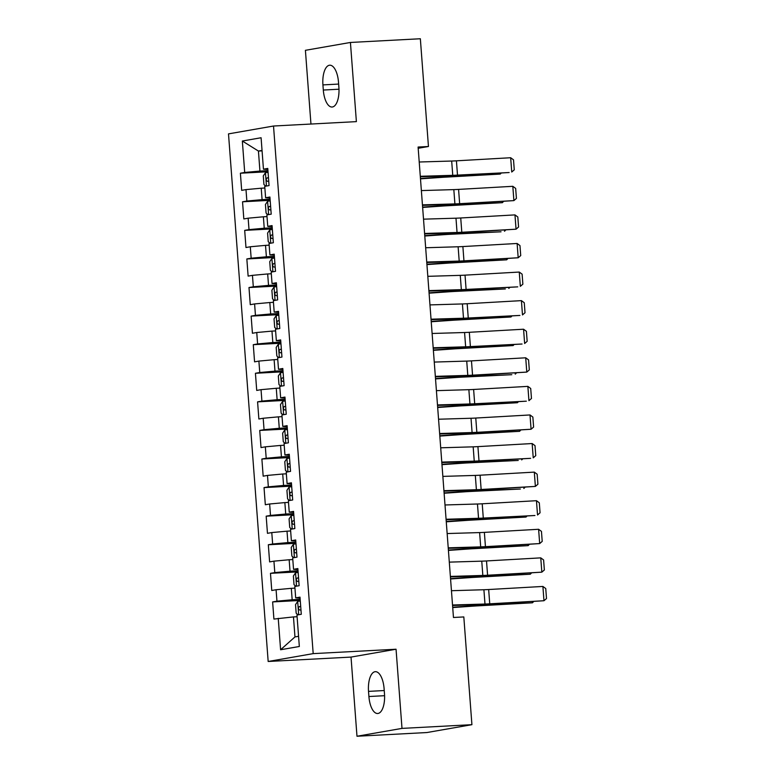 <?xml version="1.0" encoding="UTF-8"?>
<svg xmlns="http://www.w3.org/2000/svg" width="775" height="775" viewBox="0 0 775 775"><rect width="100%" height="100%" fill="white"/><g stroke="black" fill="none" stroke-linecap="round" stroke-linejoin="round"><path stroke-width="1.16" d="M356.984 736.25L402.002 728.393L396.054 649.227L351.027 657.084L356.984 736.25L426.899 732.54L471.917 724.683L463.818 616.939L453.462 617.481L418.093 147.047L428.449 146.494L420.35 38.75L350.426 42.46L305.408 50.317L310.949 124.039M351.027 657.084L268.169 661.482L228.499 133.881L273.517 126.025L313.187 653.625L268.169 661.482M262.066 150.863L258.433 151.057L242.343 141.021L244.706 172.457L240.386 173.213L241.684 190.359L245.995 189.604L246.857 201.035L242.536 201.791L243.825 218.938L248.145 218.192L249.008 229.623L244.687 230.369L245.975 247.525L250.296 246.77L251.158 258.201L246.838 258.957L248.126 276.103L252.447 275.348L253.309 286.779L248.988 287.535L250.277 304.682L254.597 303.926L255.45 315.357L251.139 316.113L252.427 333.26L256.748 332.514L257.6 343.945L253.28 344.691L254.568 361.847L258.889 361.092L259.751 372.523L255.43 373.279L256.719 390.426L261.039 389.67L261.902 401.101L257.581 401.857L258.869 419.004L263.19 418.248L264.052 429.679L259.732 430.435L261.02 447.582L265.341 446.836L266.203 458.267L261.882 459.013L263.171 476.17L267.491 475.414L268.344 486.845L264.033 487.601L265.321 504.748L269.642 503.992L270.494 515.423L266.174 516.179L267.462 533.326L271.783 532.57L272.645 544.002L268.324 544.757L269.613 561.904L273.933 561.158L274.796 572.589L270.475 573.335L271.763 590.492L276.084 589.736L276.946 601.167L272.626 601.923L273.914 619.07L293.463 616.919L294.965 636.924L298.569 636.294M242.343 141.021L261.088 137.747L263.452 169.192L267.84 169.425M294.965 636.924L280.598 649.75L299.334 646.486L296.97 615.04L301.291 614.294L300.002 597.137L295.682 597.893L294.82 586.462L299.14 585.706L297.852 568.559L293.531 569.315L292.679 557.884L296.999 557.128L295.701 539.981L291.381 540.737L290.528 529.306L294.849 528.55L293.56 511.403L289.24 512.159L288.377 500.718L292.698 499.972L291.41 482.815L287.089 483.571L286.227 472.14L290.548 471.384L289.259 454.237L284.938 454.993L284.076 443.562L288.397 442.806L287.108 425.659L282.788 426.415L281.926 414.983L286.246 414.228L284.958 397.081L280.637 397.837L279.785 386.396L284.105 385.65L282.807 368.493L278.496 369.249L277.634 357.817L281.955 357.062L280.666 339.915L276.346 340.671L275.483 329.239L279.804 328.484L278.516 311.337L274.195 312.093L273.333 300.661L277.653 299.906L276.365 282.759L272.044 283.514L271.182 272.073L275.503 271.327L274.214 254.171L269.894 254.927L269.032 243.495L273.352 242.74L272.064 225.593L267.743 226.348L266.891 214.917L271.211 214.162L269.913 197.015L265.602 197.77L264.74 186.339L269.061 185.583L267.772 168.437L263.452 169.192M280.598 649.75L278.235 618.314M300.167 599.346L292.165 599.763L291.313 588.332L294.946 588.138M276.946 601.167L292.165 599.763M276.084 589.736L291.313 588.332M298.017 570.758L290.024 571.185L289.162 559.753L292.805 559.56M274.796 572.589L290.024 571.185M273.933 561.158L289.162 559.753M295.682 597.893L300.08 598.135M295.866 542.18L287.874 542.607L287.012 531.175L290.654 530.982M272.645 544.002L287.874 542.607M271.783 532.57L287.012 531.175M293.531 569.315L297.929 569.557M293.725 513.602L285.723 514.028L284.861 502.597L288.503 502.403M270.494 515.423L285.723 514.028M269.642 503.992L284.861 502.597M291.381 540.737L295.779 540.979M291.574 485.024L283.573 485.441L282.71 474.009L286.353 473.816M268.344 486.845L283.573 485.441M267.491 475.414L282.71 474.009M289.24 512.159L293.628 512.391M289.424 456.436L281.422 456.863L280.569 445.431L284.202 445.238M266.203 458.267L281.422 456.863M265.341 446.836L280.569 445.431M287.089 483.571L291.478 483.813M287.273 427.858L279.271 428.284L278.419 416.853L282.052 416.659M264.052 429.679L279.271 428.284M263.19 418.248L278.419 416.853M284.938 454.993L289.337 455.235M285.123 399.28L277.13 399.706L276.268 388.275L279.911 388.081M261.902 401.101L277.13 399.706M261.039 389.67L276.268 388.275M282.788 426.415L287.186 426.657M282.982 370.702L274.98 371.118L274.118 359.687L277.76 359.493M259.751 372.523L274.98 371.118M258.889 361.092L274.118 359.687M280.637 397.837L285.035 398.069M280.831 342.114L272.829 342.54L271.967 331.109L275.609 330.915M257.6 343.945L272.829 342.54M256.748 332.514L271.967 331.109M278.496 369.249L282.885 369.491M278.68 313.536L270.678 313.962L269.816 302.531L273.459 302.337M255.45 315.357L270.678 313.962M254.597 303.926L269.816 302.531M276.346 340.671L280.734 340.913M276.53 284.958L268.528 285.384L267.675 273.953L271.308 273.759M253.309 286.779L268.528 285.384M252.447 275.348L267.675 273.953M274.195 312.093L278.583 312.335M274.379 256.38L266.377 256.796L265.525 245.365L269.157 245.171M251.158 258.201L266.377 256.796M250.296 246.77L265.525 245.365M272.044 283.514L276.442 283.747M272.228 227.792L264.236 228.218L263.374 216.787L267.017 216.593M249.008 229.623L264.236 228.218M248.145 218.192L263.374 216.787M269.894 254.927L274.292 255.169M270.088 199.214L262.086 199.64L261.223 188.209L264.866 188.015M246.857 201.035L262.086 199.64M245.995 189.604L261.223 188.209M267.743 226.348L272.141 226.591M267.937 170.636L259.935 171.062L258.433 151.057L262.037 150.428M244.706 172.457L259.935 171.062M265.602 197.77L269.991 198.013M402.002 728.393L471.917 724.683M273.517 126.025L356.384 121.627L350.426 42.46M396.054 649.227L313.187 653.625M418.18 148.287L428.449 146.494M297.096 616.726L293.463 616.919M338.501 82.179A18.367 7.857 -93 0 0 329.743 65.207A18.367 7.857 -93 0 0 322.923 84.901L323.311 90.045A18.367 7.857 -93 0 0 332.068 107.028A18.367 7.857 -93 0 0 338.888 87.333L338.501 82.179M368.91 696.522A18.367 7.857 -93 0 0 377.677 713.504A18.367 7.857 -93 0 0 384.487 693.809L384.1 688.665A18.367 7.857 -93 0 0 375.342 671.683A18.367 7.857 -93 0 0 368.522 691.377L368.91 696.522L384.584 695.698M240.386 173.213L268.014 171.75M242.536 201.791L270.165 200.328M244.687 230.369L272.316 228.906M246.838 258.957L274.466 257.484M248.988 287.535L276.617 286.072M251.139 316.113L278.758 314.65M253.28 344.691L280.908 343.228M255.43 373.279L283.059 371.806M257.581 401.857L285.21 400.394M259.732 430.435L287.36 428.972M261.882 459.013L289.511 457.55M264.033 487.601L291.652 486.128M266.174 516.179L293.802 514.716M268.324 544.757L295.953 543.294M270.475 573.335L298.104 571.873M272.626 601.923L300.254 600.451M419.217 162.004L451.68 161.035A14.347 0.668 175.7 0 0 456.427 160.822L510.667 157.732L511.742 172.021L514.271 169.832L513.515 159.834L510.667 157.732M420.292 176.293L452.755 175.324A14.347 0.668 175.7 0 0 457.502 175.111L509.156 172.534L454.915 175.615A21.516 0.998 -4.3 0 1 447.785 175.935L420.321 176.758M420.476 178.851L440.539 177.456A14.347 0.668 -4.3 0 1 445.916 177.126L500.233 174.084L449.393 176.574A21.516 0.998 175.7 0 0 441.333 177.058L420.457 178.521M265.738 186.165L263.936 184.498L263.287 175.925L265.505 172.641L268.063 172.312M268.47 177.746L267.152 177.892C265.873 179.228 265.961 180.372 267.404 181.321L268.722 181.176M501.289 172.98L500.233 174.084L500.146 173.038M421.368 190.582L453.83 189.613A14.347 0.668 175.7 0 0 458.577 189.4L512.817 186.31L513.893 200.609L516.421 198.419L515.666 188.412L512.817 186.31M422.433 204.871L454.906 203.903A14.347 0.668 175.7 0 0 459.653 203.689L513.893 200.609L457.066 204.193A21.516 0.998 -4.3 0 1 449.936 204.513L422.472 205.336M423.508 219.16L455.981 218.192A14.347 0.668 175.7 0 0 460.728 217.978L514.968 214.898L516.043 229.187L518.572 226.998L517.816 216.99L514.968 214.898M424.584 233.459L457.047 232.481A14.347 0.668 175.7 0 0 461.803 232.267L516.043 229.187L459.217 232.771A21.516 0.998 -4.3 0 1 452.087 233.101L424.623 233.914M422.627 207.438L442.69 206.034A14.347 0.668 -4.3 0 1 448.066 205.714L502.374 202.672L451.544 205.162A21.516 0.998 175.7 0 0 443.484 205.646L422.608 207.099M267.888 214.743L266.077 213.077L265.438 204.503L267.656 201.219L270.213 200.89M270.62 206.324L269.293 206.479C268.024 207.807 268.111 208.95 269.555 209.909L270.872 209.754M503.44 201.558L502.374 202.672L502.297 201.626M424.778 236.017L444.84 234.612A14.347 0.668 -4.3 0 1 450.217 234.292L501.047 231.803L453.695 233.74A21.516 0.998 175.7 0 0 445.635 234.224L424.758 235.678M270.039 243.321L268.228 241.664L267.588 233.081L269.807 229.807L272.354 229.477M272.771 234.903L271.444 235.057C270.175 236.385 270.252 237.528 271.705 238.487L273.023 238.332M505.591 230.136L504.525 231.25L504.448 230.204M425.659 247.748L458.122 246.77A14.347 0.668 175.7 0 0 462.878 246.557L517.119 243.476L518.184 257.765L520.722 255.576L519.967 245.578L517.119 243.476M426.734 262.037L459.197 261.068A14.347 0.668 175.7 0 0 463.954 260.846L518.184 257.765L461.367 261.359A21.516 0.998 -4.3 0 1 454.237 261.679L426.773 262.502M427.81 276.326L460.272 275.358A14.347 0.668 175.7 0 0 465.029 275.144L519.26 272.054L520.335 286.343L522.863 284.154L522.118 274.156L519.26 272.054M428.885 290.615L461.348 289.647A14.347 0.668 175.7 0 0 466.104 289.433L517.748 286.857L463.508 289.937A21.516 0.998 -4.3 0 1 456.378 290.257L428.924 291.08M426.928 264.595L446.991 263.2A14.347 0.668 -4.3 0 1 452.368 262.87L506.676 259.828L455.845 262.318A21.516 0.998 175.7 0 0 447.785 262.802L426.899 264.265M272.19 271.899L270.378 270.243L269.739 261.669L271.957 258.385L274.505 258.056M274.912 263.481L273.594 263.636C272.316 264.963 272.403 266.106 273.856 267.065L275.173 266.92M507.741 258.714L506.676 259.828L506.598 258.782M429.079 293.173L449.142 291.778A14.347 0.668 -4.3 0 1 454.508 291.448L505.348 288.959L457.996 290.896A21.516 0.998 175.7 0 0 449.936 291.381L429.05 292.843M274.34 300.487L272.529 298.821L271.88 290.247L274.108 286.963L276.656 286.634M277.062 292.068L275.745 292.214C274.466 293.541 274.553 294.694 275.997 295.643L277.324 295.498M509.892 287.302L508.826 288.407L508.749 287.36M429.96 304.904L462.423 303.936A14.347 0.668 175.7 0 0 467.18 303.722L521.41 300.632L522.486 314.931L525.014 312.742L524.268 302.734L521.41 300.632M431.036 319.193L463.498 318.225A14.347 0.668 175.7 0 0 468.255 318.012L519.899 315.435L465.659 318.515A21.516 0.998 -4.3 0 1 458.529 318.835L431.065 319.658M431.229 321.761L451.292 320.356A14.347 0.668 -4.3 0 1 456.659 320.036L510.977 316.994L460.147 319.484A21.516 0.998 175.7 0 0 452.087 319.968L431.2 321.422M276.491 329.065L274.679 327.399L274.03 318.825L276.249 315.541L278.806 315.212M279.213 320.647L277.896 320.802C276.617 322.129 276.704 323.272 278.147 324.231L279.475 324.076M512.033 315.88L510.977 316.994L510.899 315.948M432.111 333.483L464.574 332.514A14.347 0.668 175.7 0 0 469.321 332.301L523.561 329.22L524.636 343.509L527.165 341.32L526.409 331.312L523.561 329.22M433.186 347.781L465.649 346.803A14.347 0.668 175.7 0 0 470.396 346.59L522.05 344.013L467.809 347.093A21.516 0.998 -4.3 0 1 460.679 347.423L433.215 348.237M433.37 350.339L453.433 348.934A14.347 0.668 -4.3 0 1 458.81 348.614L513.127 345.573L462.287 348.062A21.516 0.998 175.7 0 0 454.228 348.547L433.351 350M278.632 357.643L276.83 355.987L276.181 347.403L278.399 344.129L280.957 343.8M281.364 349.225L280.046 349.38C278.767 350.707 278.855 351.85 280.298 352.809L281.616 352.654M514.183 344.458L513.127 345.573L513.04 344.526M434.262 362.07L466.724 361.092A14.347 0.668 175.7 0 0 471.471 360.879L525.712 357.798L526.787 372.087L529.315 369.898L528.56 359.9L525.712 357.798M435.327 376.359L467.8 375.391A14.347 0.668 175.7 0 0 472.547 375.168L526.787 372.087L469.96 375.681A21.516 0.998 -4.3 0 1 462.83 376.001L435.366 376.824M436.403 390.648L468.865 389.68A14.347 0.668 175.7 0 0 473.622 389.467L527.862 386.376L528.938 400.665L531.466 398.476L530.71 388.478L527.862 386.376M437.478 404.938L469.941 403.969A14.347 0.668 175.7 0 0 474.697 403.756L526.341 401.179L472.111 404.259A21.516 0.998 -4.3 0 1 464.981 404.579L437.517 405.403M438.553 419.227L471.016 418.258A14.347 0.668 175.7 0 0 475.772 418.045L530.013 414.954L531.078 429.253L533.607 427.064L532.861 417.057L530.013 414.954M439.628 433.516L472.091 432.547A14.347 0.668 175.7 0 0 476.848 432.334L531.078 429.253L474.261 432.838A21.516 0.998 -4.3 0 1 467.131 433.157L439.667 433.981M440.704 447.805L473.167 446.836A14.347 0.668 175.7 0 0 477.923 446.623L532.154 443.542L533.229 457.831L535.757 455.642L535.012 445.635L532.154 443.542M441.779 462.103L474.242 461.125A14.347 0.668 175.7 0 0 478.998 460.912L530.643 458.335L476.402 461.416A21.516 0.998 -4.3 0 1 469.272 461.745L441.818 462.559M442.854 476.392L475.317 475.414A14.347 0.668 175.7 0 0 480.074 475.201L534.304 472.12L535.38 486.409L537.908 484.22L537.162 474.222L534.304 472.12M443.93 490.682L476.392 489.713A14.347 0.668 175.7 0 0 481.149 489.49L535.38 486.409L478.553 490.003A21.516 0.998 -4.3 0 1 471.423 490.323L443.959 491.147M445.005 504.971L477.468 504.002A14.347 0.668 175.7 0 0 482.215 503.789L536.455 500.698L537.53 514.988L540.059 512.798L539.303 502.801L536.455 500.698M446.08 519.26L478.543 518.291A14.347 0.668 175.7 0 0 483.29 518.078L534.944 515.501L480.703 518.582A21.516 0.998 -4.3 0 1 473.573 518.901L446.109 519.725M447.156 533.549L479.618 532.58A14.347 0.668 175.7 0 0 484.365 532.367L538.606 529.277L539.681 543.575L542.209 541.386L541.454 531.379L538.606 529.277M448.221 547.838L480.694 546.869A14.347 0.668 175.7 0 0 485.441 546.656L539.681 543.575L482.854 547.16A21.516 0.998 -4.3 0 1 475.724 547.479L448.26 548.303M435.521 378.917L455.584 377.522A14.347 0.668 -4.3 0 1 460.96 377.192L511.791 374.703L464.438 376.64A21.516 0.998 175.7 0 0 456.378 377.125L435.502 378.588M280.782 386.221L278.971 384.565L278.332 375.991L280.55 372.707L283.108 372.378M283.514 377.803L282.187 377.958C280.918 379.285 281.005 380.428 282.449 381.387L283.766 381.242M516.334 373.037L515.268 374.151L515.191 373.104M437.672 407.495L457.734 406.1A14.347 0.668 -4.3 0 1 463.111 405.771L517.419 402.729L466.589 405.218A21.516 0.998 175.7 0 0 458.529 405.703L437.652 407.166M282.933 414.809L281.122 413.143L280.482 404.569L282.701 401.285L285.248 400.956M285.665 406.391L284.338 406.536C283.069 407.863 283.146 409.006 284.599 409.965L285.917 409.82M518.485 401.624L517.419 402.729L517.342 401.683M439.822 436.083L459.885 434.678A14.347 0.668 -4.3 0 1 465.262 434.358L519.57 431.317L468.739 433.806A21.516 0.998 175.7 0 0 460.679 434.291L439.793 435.744M285.084 443.387L283.272 441.721L282.633 433.147L284.851 429.863L287.399 429.534M287.806 434.969L286.488 435.124C285.21 436.451 285.297 437.594 286.75 438.553L288.067 438.398M520.635 430.202L519.57 431.317L519.492 430.27M441.973 464.661L462.036 463.256A14.347 0.668 -4.3 0 1 467.403 462.937L518.243 460.447L470.89 462.384A21.516 0.998 175.7 0 0 462.83 462.869L441.944 464.322M287.234 471.965L285.423 470.309L284.774 461.726L287.002 458.451L289.55 458.122M289.957 463.547L288.639 463.702C287.36 465.029 287.448 466.172 288.891 467.131L290.218 466.976M522.786 458.781L521.72 459.895L521.643 458.848M444.123 493.239L464.186 491.844A14.347 0.668 -4.3 0 1 469.553 491.515L520.383 489.025L473.041 490.963A21.516 0.998 175.7 0 0 464.971 491.447L444.094 492.91M289.385 500.543L287.573 498.887L286.924 490.313L289.143 487.029L291.7 486.7M292.107 492.125L290.79 492.28C289.511 493.607 289.598 494.75 291.042 495.709L292.369 495.554M524.927 487.359L523.871 488.473L523.793 487.427M446.264 521.817L466.327 520.422A14.347 0.668 -4.3 0 1 471.704 520.093L526.022 517.051L475.182 519.541A21.516 0.998 175.7 0 0 467.122 520.025L446.245 521.488M291.526 529.131L289.724 527.465L289.075 518.892L291.293 515.607L293.851 515.278M294.258 520.713L292.94 520.858C291.662 522.185 291.749 523.328 293.192 524.288L294.51 524.142M527.077 515.947L526.022 517.051L525.934 516.005M448.415 550.405L468.478 549A14.347 0.668 -4.3 0 1 473.854 548.681L528.163 545.639L477.332 548.128A21.516 0.998 175.7 0 0 469.272 548.613L448.396 550.066M293.677 557.709L291.865 556.043L291.226 547.47L293.444 544.186L296.002 543.856M296.408 549.291L295.081 549.446C293.812 550.773 293.899 551.916 295.343 552.875L296.66 552.72M529.228 544.525L528.163 545.639L528.085 544.592M449.297 562.127L481.759 561.158A14.347 0.668 175.7 0 0 486.516 560.945L540.756 557.864L541.832 572.153L544.36 569.964L543.604 559.957L540.756 557.864M450.372 576.426L482.835 575.447A14.347 0.668 175.7 0 0 487.591 575.234L541.832 572.153L485.005 575.738A21.516 0.998 -4.3 0 1 477.875 576.067L450.411 576.881M450.566 578.983L470.628 577.578A14.347 0.668 -4.3 0 1 476.005 577.259L530.313 574.217L479.483 576.707A21.516 0.998 175.7 0 0 471.423 577.191L450.546 578.644M295.827 586.288L294.016 584.631L293.376 576.048L295.595 572.773L298.142 572.444M298.549 577.869L297.232 578.024C295.953 579.351 296.04 580.494 297.493 581.453L298.811 581.298M531.379 573.103L530.313 574.217L530.236 573.171M451.447 590.715L483.91 589.736A14.347 0.668 175.7 0 0 488.667 589.523L542.897 586.442L543.972 600.732L546.501 598.542L545.755 588.545L542.897 586.442M452.522 605.004L484.985 604.035A14.347 0.668 175.7 0 0 489.742 603.812L543.972 600.732L487.155 604.326A21.516 0.998 -4.3 0 1 480.025 604.645L452.561 605.469M452.716 607.561L472.779 606.166A14.347 0.668 -4.3 0 1 478.156 605.837L532.464 602.795L481.633 605.285A21.516 0.998 175.7 0 0 473.573 605.769L452.687 607.232M297.978 614.866L296.166 613.209L295.527 604.636L297.745 601.352L300.293 601.022M300.7 606.447L299.382 606.602C298.104 607.929 298.191 609.072 299.644 610.032L300.962 609.877M533.529 601.681L532.464 602.795L532.386 601.749M338.636 84.068L322.923 84.901M338.985 89.212L323.311 90.045M384.245 690.544L368.522 691.377M451.68 161.035L452.755 175.324M456.427 160.822L457.502 175.111M265.447 172.728L266.455 186.039M449.393 176.574L449.345 175.886M441.333 177.058L441.266 176.128M268.479 177.824L267.152 177.892M453.83 189.613L454.906 203.903M458.577 189.4L459.653 203.689M455.981 218.192L457.047 232.481M460.728 217.978L461.803 232.267M267.598 201.306L268.605 214.617M451.544 205.162L451.496 204.464M443.484 205.646L443.416 204.716M270.62 206.402L269.293 206.479M269.748 229.884L270.746 243.195M453.695 233.74L453.646 233.042M445.635 234.224L445.567 233.294M272.771 234.99L271.444 235.057M458.122 246.77L459.197 261.068M462.878 246.557L463.954 260.846M460.272 275.358L461.348 289.647M465.029 275.144L466.104 289.433M271.899 258.463L272.897 271.783M455.845 262.318L455.787 261.621M447.785 262.802L447.718 261.873M274.922 263.568L273.594 263.636M274.05 287.05L275.048 300.361M457.996 290.896L457.938 290.208M449.936 291.381L449.858 290.451M277.072 292.146L275.745 292.214M462.423 303.936L463.498 318.225M467.18 303.722L468.255 318.012M276.2 315.628L277.198 328.939M460.147 319.484L460.088 318.787M452.087 319.968L452.009 319.038M279.223 320.724L277.896 320.802M464.574 332.514L465.649 346.803M469.321 332.301L470.396 346.59M278.341 344.207L279.349 357.517M462.287 348.062L462.239 347.365M454.228 348.547L454.16 347.617M281.364 349.312L280.046 349.38M466.724 361.092L467.8 375.391M471.471 360.879L472.547 375.168M468.865 389.68L469.941 403.969M473.622 389.467L474.697 403.756M471.016 418.258L472.091 432.547M475.772 418.045L476.848 432.334M473.167 446.836L474.242 461.125M477.923 446.623L478.998 460.912M475.317 475.414L476.392 489.713M480.074 475.201L481.149 489.49M477.468 504.002L478.543 518.291M482.215 503.789L483.29 518.078M479.618 532.58L480.694 546.869M484.365 532.367L485.441 546.656M280.492 372.785L281.499 386.105M464.438 376.64L464.39 375.943M456.378 377.125L456.31 376.195M283.514 377.89L282.187 377.958M282.642 401.373L283.64 414.683M466.589 405.218L466.54 404.531M458.529 405.703L458.461 404.773M285.665 406.468L284.338 406.536M284.793 429.951L285.791 443.261M468.739 433.806L468.681 433.109M460.679 434.291L460.612 433.361M287.816 435.046L286.488 435.124M286.944 458.529L287.942 471.839M470.89 462.384L470.832 461.687M462.83 462.869L462.752 461.939M289.966 463.634L288.639 463.702M289.094 487.107L290.092 500.427M473.041 490.963L472.983 490.265M464.971 491.447L464.903 490.517M292.117 492.212L290.79 492.28M291.235 515.695L292.243 529.005M475.182 519.541L475.133 518.853M467.122 520.025L467.054 519.095M294.258 520.79L292.94 520.858M293.386 544.273L294.393 557.583M477.332 548.128L477.284 547.431M469.272 548.613L469.204 547.683M296.408 549.368L295.081 549.446M481.759 561.158L482.835 575.447M486.516 560.945L487.591 575.234M295.537 572.851L296.534 586.162M479.483 576.707L479.434 576.009M471.423 577.191L471.355 576.261M298.559 577.956L297.232 578.024M483.91 589.736L484.985 604.035M488.667 589.523L489.742 603.812M297.687 601.429L298.685 614.749M481.633 605.285L481.575 604.587M473.573 605.769L473.506 604.839M300.71 606.534L299.382 606.602"/></g></svg>
